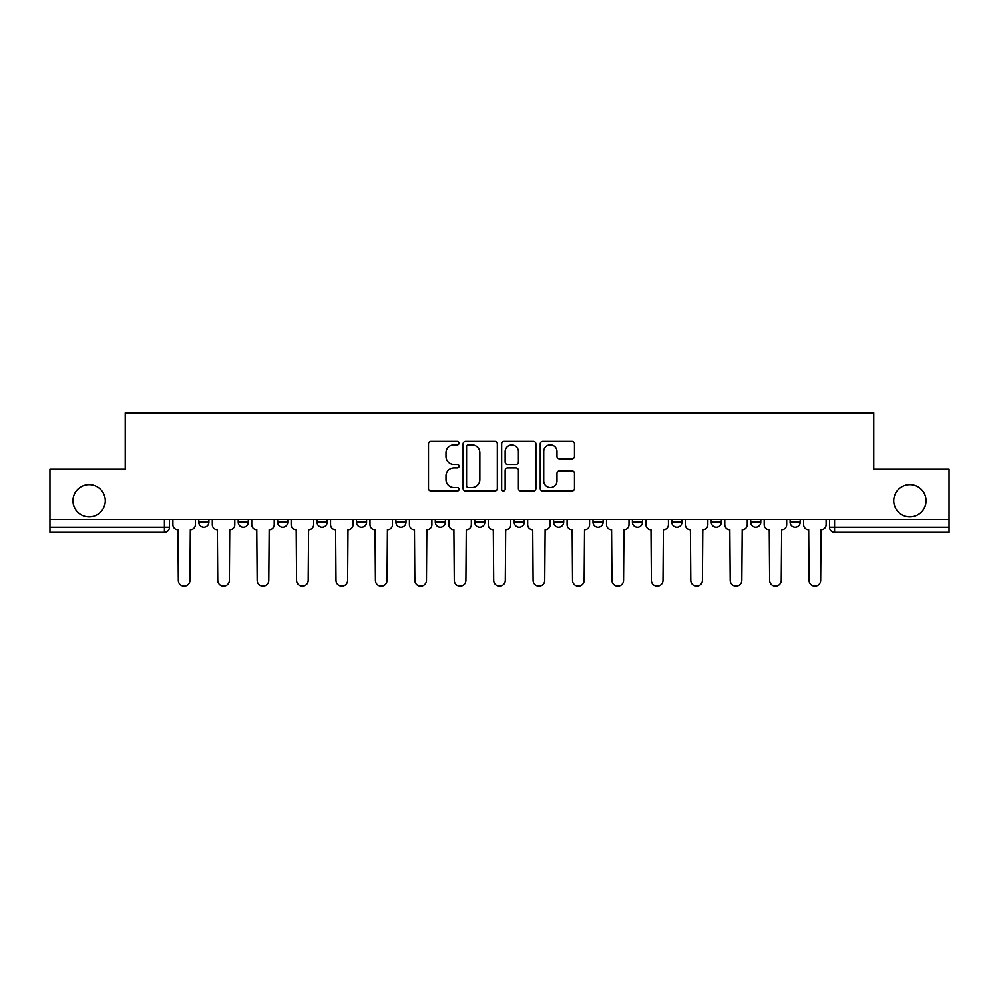 <?xml version="1.0" encoding="UTF-8"?>
<svg xmlns="http://www.w3.org/2000/svg" width="999" height="999" viewBox="0 0 999 999"><rect width="100%" height="100%" fill="white"/><g stroke="black" fill="none" stroke-linecap="round" stroke-linejoin="round"><path stroke-width="1.5" d="M459.065 443.081A1.736 1.736 0 0 0 457.33 441.346L430.981 441.346A2.485 2.485 0 0 0 428.496 443.818L428.496 488.474A2.485 2.485 0 0 0 430.981 490.946L457.33 490.946A1.736 1.736 0 0 0 459.065 489.21A1.736 1.736 0 0 0 457.33 487.475L453.921 487.475A7.942 7.942 0 0 1 445.991 479.532L445.991 475.811A7.942 7.942 0 0 1 453.921 467.882L457.33 467.882A1.736 1.736 0 0 0 459.065 466.146A1.736 1.736 0 0 0 457.33 464.41L453.921 464.41A7.942 7.942 0 0 1 445.991 456.468L445.991 452.747A7.942 7.942 0 0 1 453.921 444.817L457.33 444.817A1.736 1.736 0 0 0 459.065 443.081M893.705 500.761A16.171 16.171 0 0 0 909.877 516.933A16.171 16.171 0 0 0 926.061 500.761A16.171 16.171 0 0 0 909.877 484.59A16.171 16.171 0 0 0 893.705 500.761M72.939 500.761A16.171 16.171 0 0 0 89.123 516.933A16.171 16.171 0 0 0 105.295 500.761A16.171 16.171 0 0 0 89.123 484.59A16.171 16.171 0 0 0 72.939 500.761M632.417 519.468L632.417 522.24L642.532 522.24A5.057 5.057 0 0 1 637.474 527.297A5.057 5.057 0 0 1 632.417 522.24L632.417 519.468M514.16 519.468L514.16 522.24L524.263 522.24A5.057 5.057 0 0 1 519.205 527.297A5.057 5.057 0 0 1 514.16 522.24L514.16 519.468M435.314 519.468L435.314 522.24L445.417 522.24A5.057 5.057 0 0 1 440.372 527.297A5.057 5.057 0 0 1 435.314 522.24L435.314 519.468M395.891 519.468L395.891 522.24L406.006 522.24A5.057 5.057 0 0 1 400.949 527.297A5.057 5.057 0 0 1 395.891 522.24L395.891 519.468M317.058 522.24L317.058 519.468L317.058 522.24A5.057 5.057 0 0 0 322.103 527.297A5.057 5.057 0 0 1 317.058 522.24L327.16 522.24A5.057 5.057 0 0 1 322.103 527.297M238.212 522.24L238.212 519.468L238.212 522.24A5.057 5.057 0 0 0 243.269 527.297A5.057 5.057 0 0 1 238.212 522.24L248.314 522.24A5.057 5.057 0 0 1 243.269 527.297A5.057 5.057 0 0 0 248.314 522.24L248.314 519.468L248.314 522.24M571.99 458.828A2.485 2.485 0 0 0 574.475 456.343L574.475 443.818A2.485 2.485 0 0 0 571.99 441.346L542.719 441.346A2.485 2.485 0 0 0 540.247 443.818L540.247 488.474A2.485 2.485 0 0 0 542.719 490.946L571.99 490.946A2.485 2.485 0 0 0 574.475 488.474L574.475 473.339A2.485 2.485 0 0 0 571.99 470.854L559.465 470.854A2.485 2.485 0 0 0 556.98 473.339L556.98 480.844A6.631 6.631 0 0 1 550.349 487.475A6.631 6.631 0 0 1 543.718 480.844L543.718 451.448A6.631 6.631 0 0 1 550.349 444.817A6.631 6.631 0 0 1 556.98 451.448L556.98 456.343A2.485 2.485 0 0 0 559.465 458.828L571.99 458.828M49.95 519.468L49.95 469.18L125.25 469.18L125.25 412.824L873.75 412.824L873.75 469.18L949.05 469.18L949.05 519.468L49.95 519.468L49.95 527.297L169.48 527.297L169.48 519.468L169.48 527.297A5.057 5.057 0 0 1 164.423 532.355L49.95 532.355L49.95 527.297M497.327 443.818A2.485 2.485 0 0 0 494.855 441.346L465.584 441.346A2.485 2.485 0 0 0 463.099 443.818L463.099 488.474A2.485 2.485 0 0 0 465.584 490.946L494.855 490.946A2.485 2.485 0 0 0 497.327 488.474L497.327 443.818M504.145 441.346L533.416 441.346A2.485 2.485 0 0 1 535.901 443.818L535.901 488.474A2.485 2.485 0 0 1 533.416 490.946L520.891 490.946A2.485 2.485 0 0 1 518.419 488.474L518.419 470.367A2.485 2.485 0 0 0 515.934 467.882L507.629 467.882A2.485 2.485 0 0 0 505.144 470.367L505.144 489.21A1.736 1.736 0 0 1 503.409 490.946A1.736 1.736 0 0 1 501.673 489.21L501.673 443.818A2.485 2.485 0 0 1 504.145 441.346M829.52 519.468L829.52 527.297L949.05 527.297L949.05 532.355L834.577 532.355A5.057 5.057 0 0 1 829.52 527.297M949.05 519.468L949.05 527.297M800.211 519.468L800.211 522.24A5.057 5.057 0 0 1 795.154 527.297A5.057 5.057 0 0 1 790.109 522.24L800.211 522.24M790.109 519.468L790.109 522.24M760.788 519.468L760.788 522.24A5.057 5.057 0 0 1 755.731 527.297A5.057 5.057 0 0 1 750.686 522.24L760.788 522.24A5.057 5.057 0 0 1 755.731 527.297M750.686 519.468L750.686 522.24M721.365 519.468L721.365 522.24A5.057 5.057 0 0 1 716.32 527.297A5.057 5.057 0 0 1 711.263 522.24L721.365 522.24M711.263 519.468L711.263 522.24M681.942 519.468L681.942 522.24A5.057 5.057 0 0 1 676.897 527.297A5.057 5.057 0 0 1 671.84 522.24A5.057 5.057 0 0 0 676.897 527.297M671.84 519.468L671.84 522.24L681.942 522.24M642.532 519.468L642.532 522.24A5.057 5.057 0 0 1 637.474 527.297M603.109 519.468L603.109 522.24A5.057 5.057 0 0 1 598.051 527.297A5.057 5.057 0 0 1 592.994 522.24L603.109 522.24M592.994 519.468L592.994 522.24M563.686 519.468L563.686 522.24A5.057 5.057 0 0 1 558.628 527.297A5.057 5.057 0 0 1 553.583 522.24L563.686 522.24L563.686 519.468M553.583 519.468L553.583 522.24M524.263 519.468L524.263 522.24M484.84 519.468L484.84 522.24A5.057 5.057 0 0 1 479.795 527.297A5.057 5.057 0 0 1 474.737 522.24L484.84 522.24L484.84 519.468M474.737 519.468L474.737 522.24M445.417 522.24L445.417 519.468L445.417 522.24A5.057 5.057 0 0 1 440.372 527.297M406.006 522.24L406.006 519.468L406.006 522.24A5.057 5.057 0 0 1 400.949 527.297M366.583 519.468L366.583 522.24A5.057 5.057 0 0 1 361.526 527.297A5.057 5.057 0 0 1 356.468 522.24A5.057 5.057 0 0 0 361.526 527.297A5.057 5.057 0 0 0 366.583 522.24L366.583 519.468M356.468 519.468L356.468 522.24L366.583 522.24M327.16 519.468L327.16 522.24M287.737 519.468L287.737 522.24A5.057 5.057 0 0 1 282.68 527.297A5.057 5.057 0 0 1 277.635 522.24L287.737 522.24M277.635 519.468L277.635 522.24M208.891 519.468L208.891 522.24A5.057 5.057 0 0 1 203.846 527.297A5.057 5.057 0 0 1 198.789 522.24A5.057 5.057 0 0 0 203.846 527.297A5.057 5.057 0 0 0 208.891 522.24L208.891 519.468M198.789 519.468L198.789 522.24L208.891 522.24M164.423 519.468L164.423 532.355A5.057 5.057 0 0 0 169.48 527.297M468.306 444.817A1.736 1.736 0 0 0 466.57 446.553L466.57 485.739A1.736 1.736 0 0 0 468.306 487.475L471.903 487.475A7.942 7.942 0 0 0 479.845 479.532L479.845 452.747A7.942 7.942 0 0 0 471.903 444.817L468.306 444.817M518.419 451.573A6.631 6.631 0 0 0 511.775 444.942A6.631 6.631 0 0 0 505.144 451.573L505.144 461.925A2.485 2.485 0 0 0 507.629 464.41L515.934 464.41A2.485 2.485 0 0 0 518.419 461.925L518.419 451.573M172.889 519.468L172.889 524.775A5.057 5.057 0 0 0 177.947 529.82L178.322 580.369A5.807 5.807 0 0 0 184.128 586.176A5.807 5.807 0 0 0 189.947 580.369L190.322 529.82A5.057 5.057 0 0 0 195.379 524.775L195.379 519.468M212.312 519.468L212.312 524.775A5.057 5.057 0 0 0 217.357 529.82L217.745 580.369A5.807 5.807 0 0 0 223.551 586.176A5.807 5.807 0 0 0 229.37 580.369L229.745 529.82A5.057 5.057 0 0 0 234.802 524.775L234.802 519.468M251.736 519.468L251.736 524.775A5.057 5.057 0 0 0 256.78 529.82L257.168 580.369A5.807 5.807 0 0 0 262.974 586.176A5.807 5.807 0 0 0 268.781 580.369L269.168 529.82A5.057 5.057 0 0 0 274.226 524.775L274.226 519.468M291.146 519.468L291.146 524.775A5.057 5.057 0 0 0 296.204 529.82L296.578 580.369A5.807 5.807 0 0 0 302.397 586.176A5.807 5.807 0 0 0 308.204 580.369L308.591 529.82A5.057 5.057 0 0 0 313.636 524.775L313.636 519.468M330.569 519.468L330.569 524.775A5.057 5.057 0 0 0 335.627 529.82L336.001 580.369A5.807 5.807 0 0 0 341.82 586.176A5.807 5.807 0 0 0 347.627 580.369L348.002 529.82A5.057 5.057 0 0 0 353.059 524.775L353.059 519.468M369.992 519.468L369.992 524.775A5.057 5.057 0 0 0 375.05 529.82L375.424 580.369A5.807 5.807 0 0 0 381.243 586.176A5.807 5.807 0 0 0 387.05 580.369L387.425 529.82A5.057 5.057 0 0 0 392.482 524.775L392.482 519.468M409.415 519.468L409.415 524.775A5.057 5.057 0 0 0 414.473 529.82L414.847 580.369A5.807 5.807 0 0 0 420.654 586.176A5.807 5.807 0 0 0 426.473 580.369L426.848 529.82A5.057 5.057 0 0 0 431.905 524.775L431.905 519.468M448.838 519.468L448.838 524.775A5.057 5.057 0 0 0 453.883 529.82L454.27 580.369A5.807 5.807 0 0 0 460.077 586.176A5.807 5.807 0 0 0 465.896 580.369L466.271 529.82A5.057 5.057 0 0 0 471.328 524.775L471.328 519.468M488.249 519.468L488.249 524.775A5.057 5.057 0 0 0 493.306 529.82L493.693 580.369A5.807 5.807 0 0 0 499.5 586.176A5.807 5.807 0 0 0 505.307 580.369L505.694 529.82A5.057 5.057 0 0 0 510.751 524.775L510.751 519.468M527.672 519.468L527.672 524.775A5.057 5.057 0 0 0 532.729 529.82L533.104 580.369A5.807 5.807 0 0 0 538.923 586.176A5.807 5.807 0 0 0 544.73 580.369L545.117 529.82A5.057 5.057 0 0 0 550.162 524.775L550.162 519.468M567.095 519.468L567.095 524.775A5.057 5.057 0 0 0 572.152 529.82L572.527 580.369A5.807 5.807 0 0 0 578.346 586.176A5.807 5.807 0 0 0 584.153 580.369L584.527 529.82A5.057 5.057 0 0 0 589.585 524.775L589.585 519.468M606.518 519.468L606.518 524.775A5.057 5.057 0 0 0 611.575 529.82L611.95 580.369A5.807 5.807 0 0 0 617.757 586.176A5.807 5.807 0 0 0 623.576 580.369L623.95 529.82A5.057 5.057 0 0 0 629.008 524.775L629.008 519.468M645.941 519.468L645.941 524.775A5.057 5.057 0 0 0 650.998 529.82L651.373 580.369A5.807 5.807 0 0 0 657.18 586.176A5.807 5.807 0 0 0 662.999 580.369L663.373 529.82A5.057 5.057 0 0 0 668.431 524.775L668.431 519.468M685.364 519.468L685.364 524.775A5.057 5.057 0 0 0 690.409 529.82L690.796 580.369A5.807 5.807 0 0 0 696.603 586.176A5.807 5.807 0 0 0 702.422 580.369L702.796 529.82A5.057 5.057 0 0 0 707.854 524.775L707.854 519.468M724.774 519.468L724.774 524.775A5.057 5.057 0 0 0 729.832 529.82L730.219 580.369A5.807 5.807 0 0 0 736.026 586.176A5.807 5.807 0 0 0 741.832 580.369L742.22 529.82A5.057 5.057 0 0 0 747.264 524.775L747.264 519.468M764.198 519.468L764.198 524.775A5.057 5.057 0 0 0 769.255 529.82L769.63 580.369A5.807 5.807 0 0 0 775.449 586.176A5.807 5.807 0 0 0 781.255 580.369L781.643 529.82A5.057 5.057 0 0 0 786.688 524.775L786.688 519.468M803.621 519.468L803.621 524.775A5.057 5.057 0 0 0 808.678 529.82L809.053 580.369A5.807 5.807 0 0 0 814.872 586.176A5.807 5.807 0 0 0 820.679 580.369L821.053 529.82A5.057 5.057 0 0 0 826.111 524.775L826.111 519.468M834.577 519.468L834.577 532.355"/></g></svg>
